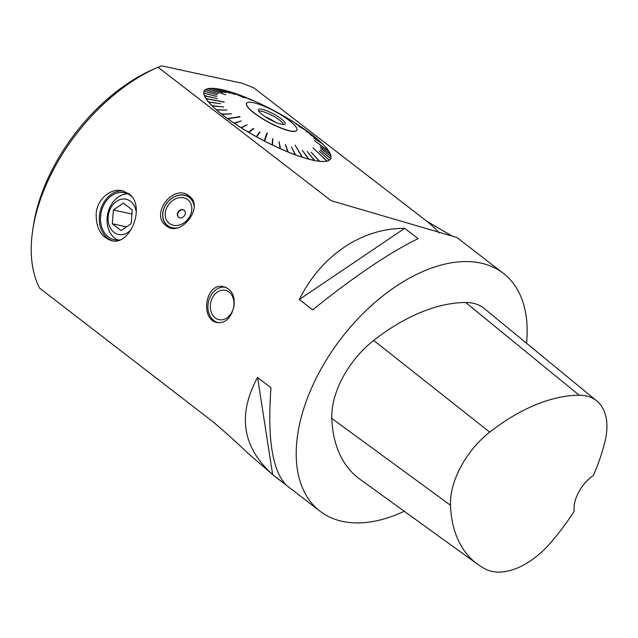 <?xml version="1.0" encoding="UTF-8"?>
<svg xmlns="http://www.w3.org/2000/svg" width="638" height="638" viewBox="0 0 638 638"><rect width="100%" height="100%" fill="white"/><g stroke="black" fill="none" stroke-linecap="round" stroke-linejoin="round"><path stroke-width="0.96" d="M526.525 343.228A150.161 88.69 127.6 0 0 503.35 273.319A150.161 88.69 127.6 0 0 480.916 263.103A150.161 88.69 127.6 0 0 329.567 354.856A150.161 88.69 127.6 0 0 319.997 511.182A150.161 88.69 127.6 0 0 387.298 517.936A150.161 88.69 127.6 0 0 404.261 511.269M477.79 564.383L359.864 479.202A168.225 99.353 -52.4 0 1 331.808 418.44A72.094 42.579 -52.4 0 1 373.685 340.429A168.225 99.353 -52.4 0 1 465.652 302.492A72.094 42.579 -52.4 0 1 484.401 308.617L596.793 400.967A67.564 39.907 -52.4 0 1 604.984 441.52A163.695 96.681 -52.4 0 1 593.388 475.438A30.042 17.744 -52.4 0 0 574.2 511.229A163.695 96.681 -52.4 0 1 550.921 542.475A67.564 39.907 -52.4 0 1 485.917 569.287A163.695 96.681 -52.4 0 1 477.79 564.383A163.695 96.681 -52.4 0 1 450.484 505.256A67.564 39.907 -52.4 0 1 489.729 432.149A163.695 96.681 -52.4 0 1 579.224 395.225A67.564 39.907 -52.4 0 1 596.793 400.967M451.943 235.908L427.013 221.386L253.844 87.908L242.408 83.307L161.797 65.913L158.041 67.237L331.202 200.715L456.824 237.456L503.35 273.319M158.041 67.237A150.161 88.69 127.6 0 0 157.777 67.349A150.161 88.69 127.6 0 0 32.841 229.433A150.161 88.69 127.6 0 0 39.596 288.129L212.765 421.614C224.097 431.136 236.092 441.911 248.74 453.945L273.479 475.326L319.997 511.182M274.236 475.908L273.479 475.326M312.756 309.861L299.318 299.501C321.05 255.535 361.571 228.165 404.691 228.324L418.137 238.684C391.517 251.244 350.996 278.615 312.756 309.861M233.931 306.551C235.183 296.032 231.857 289.437 223.962 286.765C205.237 281.621 199.694 319.901 217.303 322.573C223.188 323.426 227.973 320.404 231.666 313.505L233.931 306.551M189.239 196.105C173.935 182.827 149.491 214.129 166.135 225.7C180.195 238.221 204.806 206.879 189.319 196.169L189.239 196.105M128.852 193.769L122.297 190.73C110.821 187.819 97.207 198.984 96.186 213.507C95.923 228.077 101.035 237.129 111.53 240.646C130.016 246.268 146.357 205.827 128.852 193.769M286.087 484.944L272.649 474.584C242.328 447.334 237.296 414.947 257.545 377.417L270.983 387.776C267.242 438.035 272.274 470.421 286.087 484.944M272.649 474.584L257.545 377.417M299.318 299.501L404.691 228.324M427.013 221.386A78.107 17.059 -151.8 0 1 439.167 232.99M323.378 161.294L323.546 161.47A71.703 15.655 -151.8 0 1 319.582 161.262L311.105 152.139L319.351 161.239A71.703 15.655 -151.8 0 1 314.606 160.497L307.277 151.541L314.343 160.441A71.703 15.655 -151.8 0 1 308.888 159.157L302.3 150.369L308.585 159.077A71.703 15.655 -151.8 0 1 302.516 157.283L295.075 145.105L302.181 157.179A71.703 15.655 -151.8 0 1 295.585 154.898L291.391 146.852L295.227 154.771A71.703 15.655 -151.8 0 1 288.216 152.043L285.353 144.491L287.842 151.892A71.703 15.655 -151.8 0 1 280.513 148.758L279.053 141.788L280.122 148.582A71.703 15.655 -151.8 0 1 272.609 145.089L272.593 138.781L272.211 144.898A71.703 15.655 -151.8 0 1 264.618 141.11L267.314 133.27L266.915 133.063L264.22 140.902A71.703 15.655 -151.8 0 1 256.675 136.875L259.985 132.265L259.586 132.05L256.285 136.652A71.703 15.655 -151.8 0 1 248.9 132.449L253.629 128.653L253.246 128.429L248.517 132.218A71.703 15.655 -151.8 0 1 241.419 127.903L247.153 124.713L241.052 127.672A71.703 15.655 -151.8 0 1 234.345 123.309L241.395 120.957L234.002 123.078A71.703 15.655 -151.8 0 1 227.79 118.74L239.936 116.929M323.546 161.47L323.522 161.51A71.703 15.655 -151.8 0 1 319.558 161.31L319.582 161.262M319.351 161.239L319.327 161.286A71.703 15.655 -151.8 0 1 314.582 160.537L314.606 160.497M314.159 160.218L314.582 160.537M314.343 160.441L314.311 160.489A71.703 15.655 -151.8 0 1 308.864 159.205L308.888 159.157M308.401 158.822L308.864 159.205M308.585 159.077L308.561 159.125A71.703 15.655 -151.8 0 1 302.492 157.331L302.516 157.283M301.997 156.876L302.492 157.331M302.181 157.179L302.157 157.227A71.703 15.655 -151.8 0 1 295.561 154.946L295.585 154.898M295.075 154.444L295.561 154.946M295.227 154.771L295.203 154.819A71.703 15.655 -151.8 0 1 288.193 152.091L288.216 152.043M287.738 151.597L288.193 152.091M287.842 151.892L287.81 151.932A71.703 15.655 -151.8 0 1 280.489 148.806L280.513 148.758M280.082 148.327L280.489 148.806M280.122 148.582L280.098 148.63A71.703 15.655 -151.8 0 1 272.586 145.137L272.609 145.089M272.227 144.674L272.586 145.137M272.211 144.898L272.187 144.946A71.703 15.655 -151.8 0 1 264.595 141.157L264.618 141.11M264.291 140.711L264.595 141.157M264.22 140.902L264.196 140.95A71.703 15.655 -151.8 0 1 256.651 136.923L256.675 136.875M256.795 136.707L256.261 136.699A71.703 15.655 -151.8 0 1 248.876 132.489L248.9 132.449M249.075 132.305L248.493 132.265A71.703 15.655 -151.8 0 1 241.387 127.943L241.419 127.903M241.642 127.791L241.028 127.72A71.703 15.655 -151.8 0 1 234.313 123.349L234.345 123.309M234.632 123.222L233.979 123.126A71.703 15.655 -151.8 0 1 227.766 118.788L227.79 118.74M239.904 116.906L227.455 118.556A71.703 15.655 -151.8 0 1 221.841 114.314L231.546 113.803L221.585 114.043A71.703 15.655 -151.8 0 1 216.649 109.959L227.048 110.079L216.41 109.752A71.703 15.655 -151.8 0 1 212.247 105.892L223.683 106.969L212.047 105.693A71.703 15.655 -151.8 0 1 208.706 102.12L220.636 103.707L208.554 101.944A71.703 15.655 -151.8 0 1 206.09 98.715L224.241 102.168M222.223 114.25L221.561 114.09A71.703 15.655 -151.8 0 1 216.625 110.007L216.649 109.959M216.976 109.967L216.386 109.8A71.703 15.655 -151.8 0 1 212.215 105.94L212.247 105.892M212.534 105.916L212.023 105.741A71.703 15.655 -151.8 0 1 208.682 102.168L208.706 102.12M208.969 102.16L208.522 101.992A71.703 15.655 -151.8 0 1 206.066 98.754L206.09 98.715M206.337 98.754L205.962 98.595A71.703 15.655 -151.8 0 1 204.415 95.764L217.303 98.651L204.383 95.572A71.703 15.655 -151.8 0 1 203.793 93.172L216.753 96.466L203.785 93.06A71.703 15.655 -151.8 0 1 204.136 91.138L217.087 94.823L204.184 91.051A71.703 15.655 -151.8 0 1 204.2 91.019A71.703 15.655 -151.8 0 1 204.208 91.003A71.703 15.655 -151.8 0 1 205.484 89.631L218.14 93.682L205.58 89.575A71.703 15.655 -151.8 0 1 207.813 88.682L225.756 94.791L207.948 88.65A71.703 15.655 -151.8 0 1 211.074 88.307L222.877 92.582L211.258 88.299A71.703 15.655 -151.8 0 1 215.229 88.499L226.075 92.749L215.453 88.53A71.703 15.655 -151.8 0 1 220.198 89.272L230.135 93.371L220.469 89.328A71.703 15.655 -151.8 0 1 225.924 90.604L234.8 94.464L226.227 90.692A71.703 15.655 -151.8 0 1 232.296 92.478L243.86 97.702L232.631 92.59A71.703 15.655 -151.8 0 1 239.218 94.863L246.021 98.069L239.577 94.998A71.703 15.655 -151.8 0 1 246.595 97.726L251.675 100.27L246.97 97.877A71.703 15.655 -151.8 0 1 254.291 101.011L254.682 101.187A71.703 15.655 -151.8 0 1 262.202 104.672L262.601 104.863A71.703 15.655 -151.8 0 1 270.185 108.659L270.584 108.867A71.703 15.655 -151.8 0 1 278.136 112.894L278.527 113.109A71.703 15.655 -151.8 0 1 285.912 117.32L286.295 117.544A71.703 15.655 -151.8 0 1 293.352 121.842A71.703 15.655 -151.8 0 1 293.392 121.866L293.352 121.842M204.67 95.764L204.359 95.62A71.703 15.655 -151.8 0 1 203.761 93.22L203.793 93.172M204.008 93.236L203.761 93.108A71.703 15.655 -151.8 0 1 204.112 91.186L204.136 91.138M326.05 147.681L326.257 147.825A71.703 15.655 -151.8 0 1 328.722 151.054L314.215 140.504L328.825 151.214A71.703 15.655 -151.8 0 1 330.364 154.053L320.164 146.405L330.42 154.189A71.703 15.655 -151.8 0 1 331.018 156.589L320.651 148.335L331.026 156.709A71.703 15.655 -151.8 0 1 330.667 158.631L320.324 150.089L330.628 158.718A71.703 15.655 -151.8 0 1 330.596 158.766A71.703 15.655 -151.8 0 1 330.572 158.814A71.703 15.655 -151.8 0 1 329.296 160.178L319.271 151.238L329.232 160.194A71.703 15.655 -151.8 0 1 326.999 161.087L312.987 147.872L326.855 161.119A71.703 15.655 -151.8 0 1 323.737 161.462M329.232 160.194L329.208 160.242A71.703 15.655 -151.8 0 1 326.975 161.135L326.999 161.087M326.855 161.119L326.831 161.167A71.703 15.655 -151.8 0 1 323.713 161.51M32.841 229.433L33.559 224.815A144.156 85.141 -52.4 0 1 153.495 69.215L157.777 67.349M178.68 217.406A4.506 3.637 128.1 0 1 178.744 211.728A4.506 3.637 128.1 0 1 184.238 210.325M178.799 217.486A4.49 3.621 128.1 0 1 177.795 215.987A4.49 3.621 128.1 0 1 179.517 210.947A4.49 3.621 128.1 0 1 184.342 210.42M127.688 193.832A24.029 18.669 -77.8 0 0 108.237 211.688A24.029 18.669 -77.8 0 0 114.888 238.317A24.029 18.669 -77.8 0 0 117.711 240.047M131.747 196.624A24.029 18.669 -77.8 0 0 130.511 195.563A24.029 18.669 -77.8 0 0 124.498 192.74A24.029 18.669 -77.8 0 0 102.359 208.219A24.029 18.669 -77.8 0 0 108.348 236.905A24.029 18.669 -77.8 0 0 114.362 239.729A24.029 18.669 -77.8 0 0 120.072 239.824M123.565 191.057A25.536 19.834 -77.8 0 0 100.046 212.007A25.536 19.834 -77.8 0 0 112.751 240.861M191.097 197.876A18.773 15.152 -51.9 0 0 189.366 197.166M167.116 225.509A18.773 15.152 -51.9 0 0 168.217 227.016M136.333 212.438A18.024 14.004 -77.8 0 0 114.912 202.629A18.024 14.004 -77.8 0 0 113.963 232.352A18.024 14.004 -77.8 0 0 131.221 229.473M132.249 209.934L123.381 203.099L113.404 210.014L112.304 223.763L121.172 230.597L131.141 223.683L132.249 209.934M131.922 214.009L113.404 210.014M126.579 226.849L112.304 223.763M184.087 210.197A4.506 3.637 128.1 0 1 184.103 210.213A4.506 3.637 128.1 0 1 185.14 211.736A4.506 3.637 128.1 0 1 183.401 216.816A4.506 3.637 128.1 0 1 178.536 217.303A4.506 3.637 128.1 0 1 178.457 211.529A4.506 3.637 128.1 0 1 184.087 210.197M173.353 228.292A18.024 14.546 128.1 0 1 167.515 225.828A18.024 14.546 128.1 0 1 163.368 219.727A18.024 14.546 128.1 0 1 170.338 199.423A18.024 14.546 128.1 0 1 189.773 197.477A18.024 14.546 128.1 0 1 193.529 202.525M194.072 206.122A17.72 14.299 -51.9 0 0 175.211 196.464A17.72 14.299 -51.9 0 0 163.488 219.48A17.72 14.299 -51.9 0 0 177.005 227.941M191.233 204.814A15.017 12.122 128.1 0 1 175.49 225.525A15.017 12.122 128.1 0 1 168.791 204.288A15.017 12.122 128.1 0 1 191.233 204.814M289.891 119.976L293.759 122.097A71.703 15.655 -151.8 0 1 300.466 126.46L295.673 123.724L300.809 126.691A71.703 15.655 -151.8 0 1 307.022 131.029L298.6 126.053L307.333 131.253A71.703 15.655 -151.8 0 1 312.947 135.503L305.865 131.109L313.226 135.719A71.703 15.655 -151.8 0 1 318.155 139.81L310.124 134.626L318.394 140.017A71.703 15.655 -151.8 0 1 322.565 143.877L313.928 138.143L322.764 144.068A71.703 15.655 -151.8 0 1 326.106 147.641M330.572 158.814L330.596 158.766A71.703 15.655 -151.8 0 1 329.32 160.138M227.455 118.556L227.479 118.508A71.703 15.655 -151.8 0 1 221.864 114.266M205.962 98.595L205.986 98.555A71.703 15.655 -151.8 0 1 204.447 95.716M205.986 98.555L224.281 102.032M227.479 118.508L240 116.65M296.861 130.327A28.535 6.228 -151.8 0 1 296.822 130.407A28.535 6.228 -151.8 0 1 280.21 127.831A28.535 6.228 -151.8 0 1 254.107 113.133A28.535 6.228 -151.8 0 1 246.523 103.436A28.535 6.228 -151.8 0 1 246.571 103.356M266.828 133.318L264.642 140.894M234.521 123.15L241.395 120.957M241.459 127.672L247.153 124.713M248.804 132.146L253.246 128.429M256.436 136.508L259.586 132.05M272.578 139.076L272.992 138.98M272.506 144.81L272.849 139.212M280.281 148.415L279.3 142.194M287.85 151.645L285.577 144.874M295.099 154.452L291.59 147.203M273.048 121.132L273.455 121.124M265.169 116.706A14.116 3.086 -151.8 0 1 275.457 122.217M258.845 111.307A14.116 3.086 -151.8 0 1 272.386 115.598A14.116 3.086 -151.8 0 1 283.447 124.498M266.844 117.767A15.16 3.31 -151.8 0 1 258.31 110.039A15.16 3.31 -151.8 0 1 273.319 113.851A15.16 3.31 -151.8 0 1 284.803 124.251A15.16 3.31 -151.8 0 1 266.844 117.767M280.999 114.88A28.535 6.228 28.2 0 0 246.603 103.284A28.535 6.228 28.2 0 0 254.195 112.974A28.535 6.228 28.2 0 0 280.289 127.68A28.535 6.228 28.2 0 0 296.909 130.256A28.535 6.228 28.2 0 0 280.999 114.88M211.529 312.955A15.017 11.667 102.2 0 1 216.888 292.419A15.017 11.667 102.2 0 1 232.75 297.029A15.017 11.667 102.2 0 1 227.391 317.565A15.017 11.667 102.2 0 1 211.529 312.955M219.065 322.788A18.071 14.036 102.2 0 1 218.332 322.653A18.071 14.036 102.2 0 1 208.379 302.221A18.071 14.036 102.2 0 1 225.661 287.267M450.484 505.256L331.808 418.44M489.729 432.149L373.685 340.429M579.224 395.225L465.652 302.492M167.515 225.828L169.891 227.702M189.773 197.477L192.15 199.343M218.332 322.653L218.914 322.78"/></g></svg>
